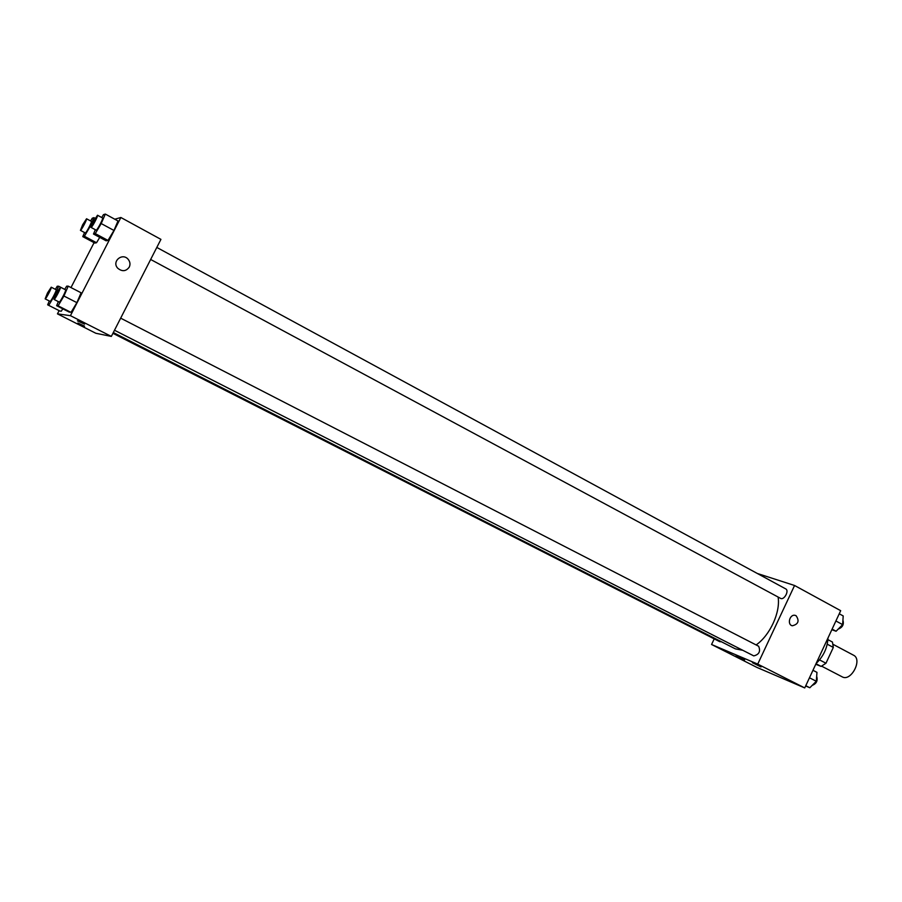 <?xml version="1.0" encoding="UTF-8"?>
<svg xmlns="http://www.w3.org/2000/svg" width="902" height="902" viewBox="0 0 902 902"><rect width="100%" height="100%" fill="white"/><g stroke="black" fill="none" stroke-linecap="round" stroke-linejoin="round"><path stroke-width="1.35" d="M821.654 666.183L842.141 676.816C850.969 682.126 862.876 659.441 853.495 655.19L833.11 644.366M827.247 644.197L833.324 647.422L832.445 642.055L827.935 639.653M833.324 647.422L825.973 663.241L821.124 666.409L815.758 664.267M815.994 663.748L821.124 666.409M819.546 659.892L825.973 663.241M816.107 663.511C823.526 656.295 827.484 647.771 828.002 637.951M757.319 573.469L794.561 585.488L840.687 610.688L804.742 687.933L756.992 667.446L711.565 644.49L714.215 638.875M796.083 615.705C799.612 620.892 798.36 624.252 792.339 625.785C786.826 624.714 789.746 613.89 795.169 615.367L796.083 615.705L795.169 615.367C789.746 613.89 786.826 624.714 792.339 625.785C798.36 624.252 799.6 620.892 796.083 615.705M794.561 585.488L757.736 664.109L804.742 687.933M752.403 662.677L761.04 666.961L752.403 662.677M736.133 655.743L744.624 659.96L736.133 655.743M757.736 664.109L711.565 644.49M114.498 330.233L753.768 655.889C759.112 654.57 760.747 651.357 758.65 646.238L120.665 318.158M112.93 333.312L719.728 641.672L721.374 641.739M150.657 259.472L780.546 598.353C784.075 600.552 789.498 590.641 785.721 588.893L156.801 247.43M113.314 332.545L735.401 648.876L742.797 650.297M756.124 644.941C770.015 635.335 780.591 612.21 778.11 597.034M95.871 333.278L111.341 336.412L70.435 315.677L57.457 313.862L95.871 333.278M114.779 219.22L120.868 217.495L160.928 239.368L111.341 336.412M84.574 324.156L77.392 320.819L84.574 324.156M77.899 323.017L84.574 326.163L77.899 323.017M96.537 242.728L99.727 237.373L96.537 242.728L94.845 243.078L96.537 242.728L84.382 236.245L82.77 236.628L84.551 232.558M113.968 230.461L117.993 220.967L113.968 230.461L107.992 240.428L113.968 230.461L101.216 223.561L95.262 233.595L93.492 234.024L95.353 229.717M106.12 240.8L107.992 240.428L106.12 240.8L93.492 234.024M76.884 302.644L81.101 292.789L76.884 302.644L71.021 312.396L76.884 302.644L63.941 296.014L58.1 305.823L56.612 305.688L58.371 301.64M69.443 312.205L56.612 305.688M57.457 313.862L59.126 310.626M70.987 287.569L94.079 242.672M120.868 217.495L70.435 315.677M61.325 311.201L62.757 308.811L61.325 311.201L59.893 311.021L47.648 304.82L49.328 300.986M129.257 267.116C126.009 271.434 122.176 271.806 117.779 268.255C111.273 261.49 122.616 252.098 128.321 259.505C130.147 261.93 130.452 264.466 129.257 267.116C130.452 264.466 130.147 261.93 128.309 259.505C122.616 252.098 111.273 261.49 117.779 268.255C122.176 271.806 126.009 271.434 129.257 267.116M90.628 220.979L92.275 218.194L93.955 217.653L90.008 226.706L84.382 236.245M80.436 230.36L85.295 232.964C85.904 233.663 92.32 221.52 91.406 221.396L86.547 218.769L82.623 224.823L80.436 230.36C81.022 231.047 87.438 218.882 86.547 218.769M90.008 226.706L91.012 227.248M82.77 236.628L94.845 243.078M93.955 217.653L95.161 218.307M101.746 217.54L103.459 214.653L105.32 214.067L101.216 223.561M91.079 227.417L96.176 230.157C96.852 230.912 103.606 218.16 102.602 218.002L97.517 215.24L93.334 221.621L91.079 227.417C91.733 228.161 98.487 215.386 97.517 215.24M95.262 233.595L107.992 240.428M105.32 214.067L117.993 220.967M55.383 289.339L57.221 286.238L58.641 286.227L54.515 295.608L48.99 304.944M45.156 298.866L50.095 301.369C50.715 302.057 57.085 289.835 56.161 289.734L51.234 287.208L47.468 293.015L45.156 298.866C45.754 299.543 52.136 287.298 51.234 287.208M54.515 295.608L55.135 295.924M47.648 304.82L59.893 311.021M58.641 286.227L64.752 289.373M64.73 289.395L66.658 286.159L68.225 286.148L63.941 296.014M54.03 299.43L59.205 302.069C59.904 302.813 66.613 289.97 65.587 289.835L60.423 287.174L56.42 293.274L54.03 299.43C54.706 300.163 61.415 287.298 60.423 287.174M58.1 305.823L71.021 312.396M68.225 286.148L81.101 292.789M839.243 613.788L843.201 615.942L842.637 624.624L836.086 631.242L831.824 629.72M835.895 620.982L842.637 624.624M832.118 629.111L836.086 631.242M838.24 629.066C842.569 627.454 844.125 624.488 842.93 620.181M812.95 670.287L816.964 672.362L816.31 681.269L809.816 687.752L805.655 685.982M809.477 677.774L816.31 681.269M805.779 685.7L809.816 687.752M812.206 685.362C816.479 683.705 817.967 680.694 816.671 676.32"/></g></svg>
